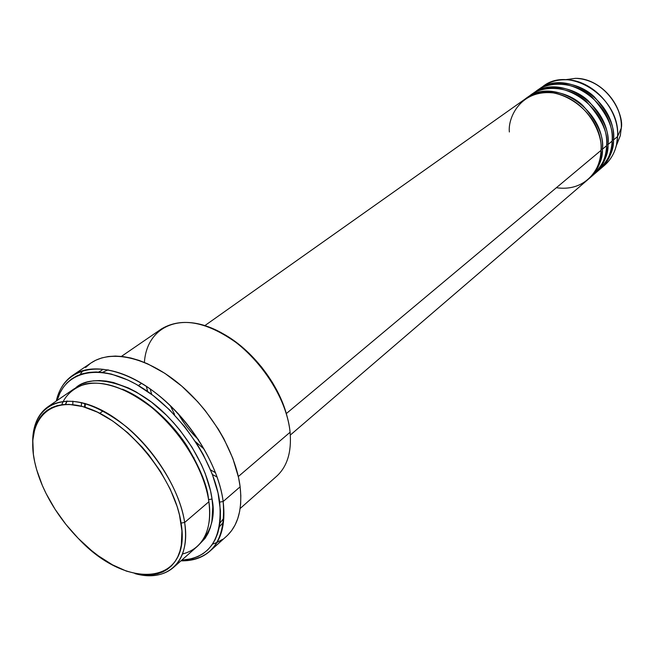 <?xml version="1.0" encoding="UTF-8"?>
<svg xmlns="http://www.w3.org/2000/svg" width="654" height="654" viewBox="0 0 654 654"><rect width="100%" height="100%" fill="white"/><g stroke="black" fill="none" stroke-linecap="round" stroke-linejoin="round"><path stroke-width="0.98" d="M540.744 88.102C547.635 82.478 555.875 79.698 565.457 79.755C592.189 79.338 619.346 108.801 617.572 136.531L621.275 128.135C622.861 103.741 599.097 77.965 575.52 78.333L564.893 79.755L575.52 78.333C608.253 79.592 624.357 115.635 621.275 128.135L621.284 127.947M556.366 187.714C588.379 192.35 602.187 164.653 601.018 150.379C603.912 111.221 552.172 77.049 525.072 99.065L204.915 325.569M525.832 98.541C539.215 87.317 566.446 89.761 582.82 105.474C597.674 122.462 604.206 137.038 602.424 149.202L601.034 149.186L602.424 149.202C603.013 159.143 598.402 169.075 588.6 178.983L593.497 174.798C601.672 167.588 606.045 157.884 606.61 145.695C609.569 106.741 558.132 72.856 531.089 94.805L526.584 97.994C553.668 75.995 605.334 110.101 602.424 149.202L606.61 145.695L602.424 149.202C601.868 161.432 597.503 171.168 589.311 178.395M591.33 176.515C602.187 166.435 607.28 156.167 606.61 145.695C608.482 133.269 601.696 118.497 586.246 101.386C569.176 85.666 541.594 84.554 528.898 96.49M531.841 94.29C545.199 83.107 572.307 85.486 588.567 101.084C603.323 117.949 609.798 132.435 607.999 144.534L606.634 144.518L607.999 144.534C608.563 154.426 603.961 164.309 594.184 174.193L599.007 170.065C607.165 162.871 611.539 153.208 612.128 141.084C615.152 102.326 564.01 68.727 537.024 90.612L532.577 93.751C559.611 71.817 610.975 105.629 607.999 144.534L612.128 141.084L607.999 144.534C607.427 156.707 603.053 166.402 594.878 173.612M596.881 171.757C607.689 161.71 612.773 151.483 612.128 141.084C614.016 128.724 607.296 114.049 591.96 97.062C575.005 81.456 547.545 80.377 534.858 92.271M537.76 90.097C551.101 78.954 578.087 81.276 594.249 96.759C608.899 113.502 615.316 127.89 613.493 139.94L612.152 139.915L613.493 139.94C614.041 149.774 609.438 159.617 599.685 169.468L604.451 165.397C612.585 158.219 616.959 148.597 617.572 136.531C620.662 97.969 569.806 64.648 542.877 86.467L538.487 89.573C565.465 67.697 616.534 101.231 613.493 139.94L617.572 136.531L613.493 139.94C612.904 152.047 608.531 161.702 600.38 168.895M182.466 553.995C208.234 547.48 211.798 520.576 208.879 501.741L184.657 522.472L181.084 523.077C191.875 586.246 126.811 590.497 78.709 538.839C68.784 528.751 60.135 517.666 52.77 505.583C43.851 490.835 37.826 476.276 34.695 461.896L36.632 469.637L42.355 485.505L46.082 493.508L55.091 509.303L65.899 524.394L78.161 538.283L91.462 550.496L98.37 555.843L112.414 564.786L126.361 571.097L139.727 574.506L146.03 575.062L152.014 574.825L157.598 573.787L162.74 571.956L167.375 569.323L171.454 565.914L174.929 561.745L177.757 556.848L179.899 551.257L181.322 545.027L181.926 530.868L179.474 514.911L177.111 506.458L170.195 489.053L160.606 471.608L148.744 454.898L142.114 447.058L127.849 432.825L112.758 421.045L97.52 412.183L82.788 406.575L69.169 404.401L62.947 404.597L57.2 405.644L51.968 407.516L47.309 410.181L43.246 413.598L39.82 417.726L37.049 422.517L34.948 427.912L32.806 440.297L33.395 454.383L34.695 461.896C25.424 420.391 49.598 393.561 90.056 408.963C130.408 423.694 174.945 479.472 181.084 523.077L184.657 522.472C178.812 481.279 139.547 428.574 100.373 409.535C61.149 390.046 31.956 406.804 32.716 442.529C32.635 426.122 37.703 414.211 47.914 406.796C67.942 395.163 94.16 401.875 126.574 426.931C156.208 451.612 179.948 490.933 184.657 522.472L208.879 501.741C204.596 470.537 181.452 431.918 152.227 407.867C120.238 383.465 94.151 377.154 73.967 388.934L47.914 406.796M144.403 362.43C146.561 328.774 176.842 312.26 214.144 329.158C251.43 345.647 286.526 393.389 290.09 432.245C287.131 402.251 265.949 366.011 238.154 344.02C207.637 321.784 182.106 316.732 161.546 328.88L121.44 356.381M286.893 415.699C278.743 383.784 251.823 349.277 222.842 333.605L235.301 341.625L242.315 347.16L249.084 353.291L261.616 367.066L272.342 382.353L276.879 390.348L284.057 406.633L286.893 415.699M209.893 551.191C202.241 557.878 192.611 561.091 180.986 560.821C212.027 560.167 226.08 540.4 223.161 501.512C225.785 524.067 221.363 540.621 209.893 551.191L226.456 536.321C237.999 525.702 242.552 509.196 240.132 486.813L223.161 501.512L219.67 502.1C222.679 538.618 210.016 557.985 181.698 560.2L192.063 558.679L197.876 556.587L203.149 553.619L207.817 549.793L211.831 545.134L215.133 539.664L217.676 533.435L219.425 526.503L220.357 518.916L220.447 510.758L218.044 493.034L212.256 474.06L203.28 454.653L197.696 445.055L184.657 426.621L169.599 409.878L153.224 395.58L136.253 384.323L127.783 379.99L111.343 374.08L103.536 372.559L96.113 371.987L89.14 372.371L82.69 373.687L76.82 375.911L71.572 379.001L66.986 382.909L63.103 387.601L59.947 393.005L57.102 400.501C65.367 370.524 100.217 362.594 139.564 386.252C178.894 409.617 214.471 461.291 219.67 502.1L223.161 501.512C217.839 459.083 180.242 405.243 139.343 381.985C98.427 358.4 63.209 368.635 56.318 401.033C58.885 389.694 64.345 381.127 72.7 375.339C92.263 361.964 127.604 369.673 160.263 396.618C192.914 423.522 218.616 466.727 223.161 501.512L240.132 486.813C235.906 452.306 210.67 409.666 178.354 383.252C146.03 356.798 110.828 349.44 91.143 362.888L72.7 375.339M208.552 499.623L212.035 499.035C215.706 516.407 211.201 531.8 198.514 545.232L205.078 538.365L208.054 533.353L210.335 527.647L211.904 521.303L212.763 506.932L212.035 499.035L208.561 499.615C207.539 486.224 200.279 468.239 186.766 445.636C172.542 423.555 147.461 399.308 122.412 389.187C147.461 399.308 172.542 423.555 186.766 445.636C200.279 468.239 207.539 486.224 208.552 499.599M219.654 526.56L223.316 522.252M286.305 413.59L601.018 150.379L286.305 413.59M238.326 476.537L290.09 432.245L238.326 476.537M141.583 383.309L138.427 385.574L141.583 383.309M103.087 410.933L99.784 413.303L103.087 410.933M82.903 370.548L80.14 374.513L82.903 370.548M72.872 401.164L72.815 404.654M63.299 401.262L61.729 404.744C65.686 394.746 73.714 387.789 85.805 383.882C103.038 380.358 128.078 388.803 150.641 406.575C190.821 440.175 206.607 481.663 208.879 501.741C211.389 522.186 207.441 537.163 197.018 546.654L173.351 567.574C163.68 575.675 150.894 577.695 135.002 573.623C167.62 582.845 190.984 561.745 184.657 522.472C187.445 543.131 183.676 558.164 173.351 567.574M621.292 127.988L620.286 135.705L616.321 145.67L620.286 135.705L621.275 128.135L617.572 136.531L616.452 145.131C614.18 154.434 609.479 161.742 602.35 167.064M550.382 91.347L549.785 92.132M75.7 387.822L81.922 384.004L87.301 382.018L93.203 380.857L99.572 380.546L106.349 381.102L113.461 382.525L128.437 387.961L136.138 391.926L151.565 402.194L166.435 415.208L173.465 422.582L180.112 430.422L191.965 447.173L201.481 464.708L205.225 473.529L210.531 490.786L212.035 499.035C209.672 480.935 198.481 448.472 167.628 416.394C136.416 383.661 92.582 371.954 75.7 387.822M212.501 544.169L217.022 542.452M85.617 367.474L90.334 363.452M91.11 362.913L95.713 360.256L101.73 357.942L108.319 356.536L115.431 356.07L123.001 356.561L130.947 358.024L139.204 360.452L147.665 363.837L164.89 373.352L181.869 386.212L197.835 401.883L205.209 410.565L218.322 429.147L223.913 438.826L232.865 458.438L238.571 477.633L240.132 486.813L240.819 495.593L240.647 503.874L239.609 511.583L237.745 518.638L235.08 524.982L231.655 530.566L227.518 535.34M222.712 539.264L217.3 542.329M98.607 372.077L101.983 370.246M81.587 402.586L81.309 406.191L81.587 402.586M146.365 386.318L147.641 391.493L146.365 386.318M212.452 474.567L217.161 477.068L212.452 474.567M240.132 508.518L276.568 476.308C287.237 466.604 291.741 451.914 290.09 432.245M215.583 472.768L210.596 469.907L215.583 472.768M194.009 457.759L193.134 456.999M174.528 414.342L170.302 405.57M203.558 448.595L195.628 441.802M178.092 413.516C183.594 423.252 190.388 431.967 198.497 439.668L196.78 438.008M290.327 435.049L587.905 179.597C596.096 172.37 600.47 162.625 601.018 150.379C603.201 136.318 589.229 100.732 554.813 93.097C520.658 88.494 507.741 117.818 509.36 131.977M84.57 407.09L84.816 403.42L84.57 407.09M66.994 400.992L65.351 404.417L66.994 400.992M150.142 388.893L151.703 394.427M565.457 79.755L575.52 78.333C599.211 77.965 622.878 103.651 621.292 128.094L620.286 135.705L616.452 145.131M223.864 518.148L219.957 523.102M102.392 372.412L108.147 369.829M85.298 403.559L85.118 407.254M67.182 400.984L65.604 404.409"/></g></svg>
